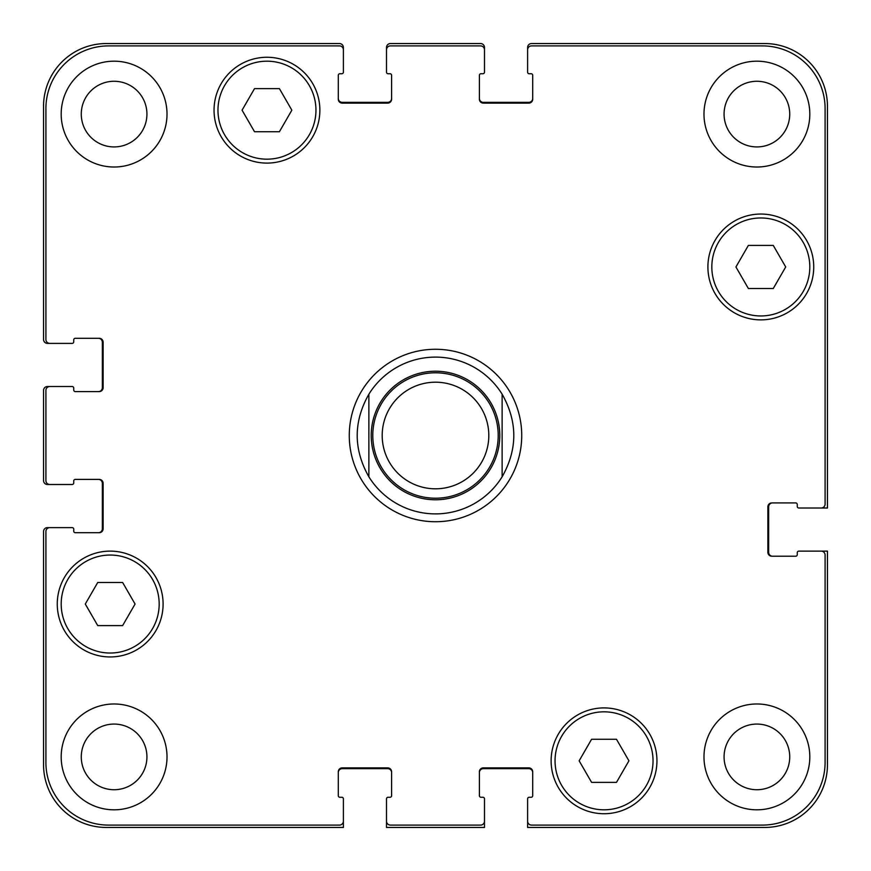 <?xml version="1.0" encoding="UTF-8"?>
<svg xmlns="http://www.w3.org/2000/svg" width="871" height="871" viewBox="0 0 871 871"><rect width="100%" height="100%" fill="white"/><g stroke="black" fill="none" stroke-linecap="round" stroke-linejoin="round"><path stroke-width="1.31" d="M435.5 513.89A78.39 78.39 0 0 1 368.869 476.796C353.321 449.262 353.321 421.738 368.869 394.204L368.869 476.796L368.869 394.204A78.39 78.39 0 0 1 502.132 394.204L502.132 476.796L502.132 394.204C517.679 421.738 517.679 449.262 502.132 476.796A78.39 78.39 0 0 1 435.5 513.89A78.39 78.39 0 0 0 502.132 476.796M502.132 394.204A78.39 78.39 0 0 0 368.869 394.204A78.39 78.39 0 0 1 502.132 394.204M435.5 521.729A86.229 86.229 0 0 1 360.823 392.386A86.229 86.229 0 0 1 510.177 392.386A86.229 86.229 0 0 1 435.5 521.729M435.5 498.212A62.712 62.712 0 0 0 489.807 404.144A62.712 62.712 0 0 0 381.193 404.144A62.712 62.712 0 0 0 435.5 498.212M435.5 488.805A53.305 53.305 0 0 0 481.663 408.847A53.305 53.305 0 0 0 389.337 408.847A53.305 53.305 0 0 0 435.5 488.805M616.483 739.261L628.927 760.818L616.483 782.376L591.594 782.376L579.15 760.818L591.594 739.261L616.483 739.261M122.626 582.481L135.07 604.038L122.626 625.596L97.737 625.596L85.293 604.038L97.737 582.481L122.626 582.481M279.406 88.624L291.85 110.182L279.406 131.739L254.517 131.739L242.073 110.182L254.517 88.624L279.406 88.624M773.263 245.404L785.707 266.962L773.263 288.519L748.374 288.519L735.93 266.962L748.374 245.404L773.263 245.404M159.175 604.038A48.994 48.994 0 0 0 85.685 561.61A48.994 48.994 0 0 0 85.685 646.467A48.994 48.994 0 0 0 159.175 604.038M163.095 604.038A52.913 52.913 0 0 1 83.725 649.864A52.913 52.913 0 0 1 83.725 558.213A52.913 52.913 0 0 1 163.095 604.038M653.032 760.818A48.994 48.994 0 0 0 579.542 718.39A48.994 48.994 0 0 0 579.542 803.247A48.994 48.994 0 0 0 653.032 760.818M656.952 760.818A52.913 52.913 0 0 1 577.582 806.644A52.913 52.913 0 0 1 577.582 714.993A52.913 52.913 0 0 1 656.952 760.818M809.812 266.962A48.994 48.994 0 0 0 736.322 224.533A48.994 48.994 0 0 0 736.322 309.39A48.994 48.994 0 0 0 809.812 266.962M813.732 266.962A52.913 52.913 0 0 1 734.362 312.787A52.913 52.913 0 0 1 734.362 221.136A52.913 52.913 0 0 1 813.732 266.962M315.955 110.182A48.994 48.994 0 0 0 242.465 67.753A48.994 48.994 0 0 0 242.465 152.61A48.994 48.994 0 0 0 315.955 110.182M319.875 110.182A52.913 52.913 0 0 1 240.505 156.007A52.913 52.913 0 0 1 240.505 64.356A52.913 52.913 0 0 1 319.875 110.182M825.098 108.614A62.712 62.712 0 0 0 762.386 45.902L531.528 45.902A3.92 3.92 0 0 0 527.608 49.821L527.608 72.162A1.568 1.568 0 0 0 529.176 73.73L531.136 73.73A1.568 1.568 0 0 1 532.704 75.298L532.704 99.207A3.92 3.92 0 0 1 528.784 103.126L483.318 103.126A3.92 3.92 0 0 1 479.398 99.207L479.398 75.298A1.568 1.568 0 0 1 480.966 73.73L482.926 73.73A1.568 1.568 0 0 0 484.494 72.162L484.494 49.821A3.92 3.92 0 0 0 480.574 45.902L390.426 45.902A3.92 3.92 0 0 0 386.506 49.821L386.506 72.162A1.568 1.568 0 0 0 388.074 73.73L390.034 73.73A1.568 1.568 0 0 1 391.602 75.298L391.602 99.207A3.92 3.92 0 0 1 387.682 103.126L342.216 103.126A3.92 3.92 0 0 1 338.296 99.207L338.296 75.298A1.568 1.568 0 0 1 339.864 73.73L341.824 73.73A1.568 1.568 0 0 0 343.392 72.162L343.392 49.821A3.92 3.92 0 0 0 339.472 45.902L108.614 45.902A62.712 62.712 0 0 0 45.902 108.614L45.902 339.472A3.92 3.92 0 0 0 49.821 343.392L72.162 343.392A1.568 1.568 0 0 0 73.73 341.824L73.73 339.864A1.568 1.568 0 0 1 75.298 338.296L99.207 338.296A3.92 3.92 0 0 1 103.126 342.216L103.126 387.682A3.92 3.92 0 0 1 99.207 391.602L75.298 391.602A1.568 1.568 0 0 1 73.73 390.034L73.73 388.074A1.568 1.568 0 0 0 72.162 386.506L49.821 386.506A3.92 3.92 0 0 0 45.902 390.426L45.902 480.574A3.92 3.92 0 0 0 49.821 484.494L72.162 484.494A1.568 1.568 0 0 0 73.73 482.926L73.73 480.966A1.568 1.568 0 0 1 75.298 479.398L99.207 479.398A3.92 3.92 0 0 1 103.126 483.318L103.126 528.784A3.92 3.92 0 0 1 99.207 532.704L75.298 532.704A1.568 1.568 0 0 1 73.73 531.136L73.73 529.176A1.568 1.568 0 0 0 72.162 527.608L49.821 527.608A3.92 3.92 0 0 0 45.902 531.528L45.902 762.386A62.712 62.712 0 0 0 108.614 825.098L339.472 825.098A3.92 3.92 0 0 0 343.392 821.179L343.392 798.838A1.568 1.568 0 0 0 341.824 797.27L339.864 797.27A1.568 1.568 0 0 1 338.296 795.702L338.296 771.793A3.92 3.92 0 0 1 342.216 767.874L387.682 767.874A3.92 3.92 0 0 1 391.602 771.793L391.602 795.702A1.568 1.568 0 0 1 390.034 797.27L388.074 797.27A1.568 1.568 0 0 0 386.506 798.838L386.506 821.179A3.92 3.92 0 0 0 390.426 825.098L480.574 825.098A3.92 3.92 0 0 0 484.494 821.179L484.494 798.838A1.568 1.568 0 0 0 482.926 797.27L480.966 797.27A1.568 1.568 0 0 1 479.398 795.702L479.398 771.793A3.92 3.92 0 0 1 483.318 767.874L528.784 767.874A3.92 3.92 0 0 1 532.704 771.793L532.704 795.702A1.568 1.568 0 0 1 531.136 797.27L529.176 797.27A1.568 1.568 0 0 0 527.608 798.838L527.608 821.179A3.92 3.92 0 0 0 531.528 825.098L762.386 825.098A62.712 62.712 0 0 0 825.098 762.386L825.098 555.045A3.92 3.92 0 0 0 821.179 551.125L798.838 551.125A1.568 1.568 0 0 0 797.27 552.693L797.27 554.653A1.568 1.568 0 0 1 795.702 556.221L771.793 556.221A3.92 3.92 0 0 1 767.874 552.301L767.874 506.835A3.92 3.92 0 0 1 771.793 502.915L795.702 502.915A1.568 1.568 0 0 1 797.27 504.483L797.27 506.443A1.568 1.568 0 0 0 798.838 508.011L821.179 508.011A3.92 3.92 0 0 0 825.098 504.091L825.098 108.614M167.014 756.899A52.913 52.913 0 0 1 87.644 802.724A52.913 52.913 0 0 1 87.644 711.074A52.913 52.913 0 0 1 167.014 756.899M167.014 114.101A52.913 52.913 0 0 1 87.644 159.926A52.913 52.913 0 0 1 87.644 68.276A52.913 52.913 0 0 1 167.014 114.101M809.812 756.899A52.913 52.913 0 0 1 730.442 802.724A52.913 52.913 0 0 1 730.442 711.074A52.913 52.913 0 0 1 809.812 756.899M809.812 114.101A52.913 52.913 0 0 1 730.442 159.926A52.913 52.913 0 0 1 730.442 68.276A52.913 52.913 0 0 1 809.812 114.101M81.275 756.899A32.826 32.826 0 0 0 130.519 785.326A32.826 32.826 0 0 0 130.519 728.472A32.826 32.826 0 0 0 81.275 756.899M81.275 114.101A32.826 32.826 0 0 0 130.519 142.528A32.826 32.826 0 0 0 130.519 85.674A32.826 32.826 0 0 0 81.275 114.101M724.073 756.899A32.826 32.826 0 0 0 773.317 785.326A32.826 32.826 0 0 0 773.317 728.472A32.826 32.826 0 0 0 724.073 756.899M724.073 114.101A32.826 32.826 0 0 0 773.317 142.528A32.826 32.826 0 0 0 773.317 85.674A32.826 32.826 0 0 0 724.073 114.101M98.423 391.602A3.92 3.92 0 0 0 102.343 387.682L102.343 342.216A3.92 3.92 0 0 0 98.423 338.296M49.821 343.392L47.47 343.392A3.92 3.92 0 0 1 43.55 339.472L43.55 106.262A62.712 62.712 0 0 1 106.262 43.55L339.472 43.55A3.92 3.92 0 0 1 343.392 47.47L343.392 49.821M338.296 98.423A3.92 3.92 0 0 0 342.216 102.343L387.682 102.343A3.92 3.92 0 0 0 391.602 98.423M386.506 49.821L386.506 47.47A3.92 3.92 0 0 1 390.426 43.55L480.574 43.55A3.92 3.92 0 0 1 484.494 47.47L484.494 49.821M479.398 98.423A3.92 3.92 0 0 0 483.318 102.343L528.784 102.343A3.92 3.92 0 0 0 532.704 98.423M527.608 49.821L527.608 47.47A3.92 3.92 0 0 1 531.528 43.55L764.738 43.55A62.712 62.712 0 0 1 827.45 106.262L827.45 508.011L821.179 508.011M772.577 502.915A3.92 3.92 0 0 0 768.658 506.835L768.658 552.301A3.92 3.92 0 0 0 772.577 556.221M821.179 551.125L827.45 551.125L827.45 764.738A62.712 62.712 0 0 1 764.738 827.45L527.608 827.45L527.608 821.179M532.704 772.577A3.92 3.92 0 0 0 528.784 768.658L483.318 768.658A3.92 3.92 0 0 0 479.398 772.577M484.494 821.179L484.494 827.45L386.506 827.45L386.506 821.179M391.602 772.577A3.92 3.92 0 0 0 387.682 768.658L342.216 768.658A3.92 3.92 0 0 0 338.296 772.577M343.392 821.179L343.392 827.45L106.262 827.45A62.712 62.712 0 0 1 43.55 764.738L43.55 531.528A3.92 3.92 0 0 1 47.47 527.608L49.821 527.608M98.423 532.704A3.92 3.92 0 0 0 102.343 528.784L102.343 483.318A3.92 3.92 0 0 0 98.423 479.398M49.821 484.494L47.47 484.494A3.92 3.92 0 0 1 43.55 480.574L43.55 390.426A3.92 3.92 0 0 1 47.47 386.506L49.821 386.506M435.5 371.22A64.28 64.28 0 0 1 491.168 467.64A64.28 64.28 0 0 1 379.832 467.64A64.28 64.28 0 0 1 435.5 371.22M435.5 499.78A64.28 64.28 0 0 0 491.168 403.36A64.28 64.28 0 0 0 379.832 403.36A64.28 64.28 0 0 0 435.5 499.78"/></g></svg>
